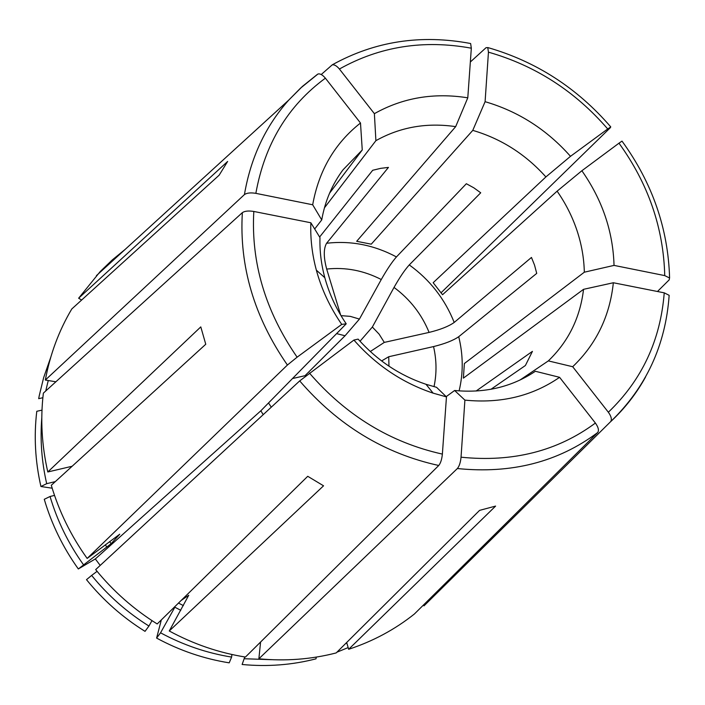 <?xml version="1.0" encoding="UTF-8"?>
<svg xmlns="http://www.w3.org/2000/svg" width="705" height="705" viewBox="0 0 705 705"><rect width="100%" height="100%" fill="white"/><g stroke="black" fill="none" stroke-linecap="round" stroke-linejoin="round"><path stroke-width="1.06" d="M317.365 74.395L302.375 86.442L288.724 100.119C265.477 126.257 250.707 157.744 244.432 194.58C246.812 192.914 250.619 192.5 255.853 193.346C264.71 144.137 287.887 105.75 325.384 78.176C322.564 74.845 320.096 73.461 317.973 74.016L317.153 74.589M360.493 123.014L362.255 149.98L343.027 169.817C332.143 184.384 325.049 201.092 321.727 219.925L312.685 204.776C318.88 170.504 334.813 143.256 360.493 123.014L325.384 78.176M324.829 277.726L316.351 270.156C321.586 289.367 330.046 307.442 341.74 324.397L346.217 323.815C336.408 309.389 329.279 294.029 324.829 277.726C321.216 264.296 319.594 250.918 319.973 237.594L310.861 222.771L253.809 211.456C248.548 210.619 244.732 211.006 242.353 212.637L43.366 393.134C40.273 419.228 41.754 445.507 47.799 471.971L72.13 466.261M316.351 270.156C312.095 254.267 310.262 238.475 310.861 222.771M306.411 375.386L292.505 378.532M426.005 384.296L433.126 393.152L446.459 396.897L436.554 387.309L426.005 384.296C399.805 375.518 377.175 360.458 358.114 339.114L353.91 340.057L299.695 380.903L95.677 569.605C113.214 591.187 133.721 609.305 157.197 623.96L307.732 476.298L323.551 485.807L169.262 630.984C193.514 644.106 218.903 652.795 245.428 657.051L438.748 465.485C440.625 463.176 441.841 459.378 442.379 454.099C390.455 442.529 346.137 415.527 309.433 373.086M433.126 393.152C402.476 382.903 376.073 365.199 353.91 340.057M314.686 228.993L321.727 219.925M312.685 204.776L255.853 193.346M244.432 194.58L45.34 380.039L55.871 381.793M42.864 397.717L38.687 398.677L39.26 395.637L43.639 377.668L50.681 357.47M45.34 380.039C50.081 354.386 58.894 330.698 71.787 308.975L219.158 175.175L227.636 161.454L78.634 298.224L81.63 300.039M47.799 471.971L200.793 326.891L205.763 344.251L51.298 485.278C59.044 511.451 70.993 535.835 87.156 558.43L119.753 534.205L111.117 543.687L78.325 568.961L95.334 558.942L260.841 410.786L346.217 323.815M78.325 568.961C62.974 547.459 51.624 524.238 44.265 499.299L50.055 496.487L54.532 495.412M244.776 656.945L242.123 664.489C267.477 666.886 292.108 665 315.999 658.831L316.289 657.095M534.055 372.152L535.368 371.271L559.585 377.316C532.39 396.087 500.832 403.692 464.903 400.123L461.044 457.192C460.515 462.454 459.29 466.234 457.369 468.534L258.867 658.787L260.586 642.043M464.903 400.123L454.619 390.491L446.195 396.642M161.33 619.898L156.607 638.087L160.555 632.808L174.858 607.216L180.78 610.292M181.141 600.466L188.737 595.258L169.262 630.984M559.585 377.316L595.399 423.053C557.532 451.103 512.746 462.48 461.044 457.192M457.369 468.534C511.469 474.042 558.245 462.039 597.708 432.526C599.153 430.411 598.386 427.256 595.399 423.053M597.708 432.526L414.39 614.002C394.906 629.521 372.998 641.286 348.667 649.287L346.675 642.502M348.667 649.287L495.606 506.084L479.585 510.376L336.179 652.927C311.205 659.378 285.437 661.325 258.867 658.787M455.677 126.636L467.785 97.819C433.919 92.434 402.784 97.713 374.381 113.664L375.897 140.665C400.149 127.076 426.745 122.397 455.677 126.636L356.686 241.304L371.262 244.177L472.773 130.372L485.093 101.687C518.351 111.408 546.816 129.614 570.495 156.325L545.899 176.929L433.161 282.714L442.537 294.716L557.109 191.17L581.872 170.742C602.308 199.92 613.024 231.469 614.037 265.397L664.745 275.602L669.521 277.981L669.239 279.806L657.465 291.5M614.037 265.397L584.322 272.2L464.375 363.533L463.379 378.136L583.546 289.323C580.144 317.761 568.406 341.625 548.331 360.898L572.689 366.723L608.353 412.231C611.217 416.232 612.01 419.334 610.75 421.537C646.124 387.327 665.59 345.265 669.16 295.351M490.971 389.283L525.392 365.516L532.434 351.363L476.069 391.046M570.495 156.325L607.728 128.962L610.715 126.971L610.327 127.711L440.942 292.883M370.284 351.522L384.296 342.401L429.098 332.407C440.431 329.632 448.794 326.309 454.196 322.449L531.464 257.448L534.557 265.168L536.725 273.381L458.726 336.708C453.28 340.48 444.89 343.767 433.549 346.578L388.719 356.739L388.975 366.177M485.093 101.687L488.45 52.161C535.227 65.539 574.989 91.139 607.728 128.962M470.341 61.996L486.071 47.676L487.772 47.623L488.45 52.161M340.674 315.1L326.679 269.063C323.524 257.246 323.498 248.645 326.582 243.269L388.446 167.402L380.674 168.354L372.698 170.275L319.621 237.012M470.64 43.595L471.328 48.196L467.785 97.819M321.224 74.527L332.267 64.834C334.39 64.508 336.77 65.9 339.405 69.028C379.739 46.424 423.705 39.48 471.328 48.196M454.196 322.449C444.881 298.99 429.9 279.814 409.27 264.913L480.713 192.8L473.857 187.838L466.358 183.723L396.439 256.928C392.015 261.969 386.957 269.504 381.273 279.524C363.736 270.517 345.538 267.028 326.679 269.063M305.001 375.703L345.045 335.765L359.427 319.083L350.323 316.369L341 315.646M359.427 319.083L381.273 279.524M472.773 130.372C501.167 138.726 525.542 154.245 545.899 176.929M409.27 264.913C404.758 269.9 399.682 277.409 394.024 287.429L372.355 327.041L379.105 334.135L384.296 342.401M360.017 341.246L372.355 327.041M557.109 191.17C565.613 203.366 572.204 216.373 576.884 230.2C581.528 244.036 584.004 258.039 584.322 272.2M621.942 141.141L618.981 143.185C648.248 183.688 663.502 227.83 664.745 275.602M381.599 360.934L388.719 356.739M572.689 366.723C596.271 344.155 609.825 316.166 613.35 282.749L583.546 289.323M535.368 371.271L534.716 371.711C511.442 387.08 484.749 393.337 454.619 390.491M263.203 414.646L260.841 410.786M100.207 565.41L95.334 558.942M341.74 324.397L297.113 357.179C265.38 311.222 250.945 262.648 253.809 211.456M242.353 212.637C239.145 266.164 254.161 316.968 287.411 365.031L297.113 357.179M287.411 365.031L87.156 558.43M610.75 421.537L423.987 605.859L423.397 605.093M581.872 170.742L618.981 143.185M125.234 249.341L112.298 259.916L100.216 271.557L78.634 298.224M329.552 193.196L362.255 149.98M324.423 207.843L375.897 140.665M519.797 380.154L548.331 360.898M446.459 396.897L442.379 454.099M613.35 282.749L664.233 292.839C660.523 340.259 641.894 380.057 608.353 412.231M669.098 295.289L664.233 292.839M48.257 380.524L45.728 391.002M41.798 417.774C40.035 439.691 41.666 461.652 46.689 483.665L55.307 481.621M41.992 410.143L36.783 411.288C33.805 436.219 35.188 461.29 40.925 486.512L46.689 483.665M50.055 496.487C57.29 520.889 68.411 543.625 83.437 564.679M97.078 571.323L91.641 575.43C107.98 595.514 127.085 612.389 148.94 626.04L151.989 620.629M91.641 575.43L86.495 579.669C103.177 600.202 122.688 617.43 145.027 631.354L148.94 626.04M231.901 654.487L231.619 657.086L229.204 662.841C203.904 658.805 179.696 650.556 156.607 638.087M160.555 632.808C183.168 645.004 206.856 653.094 231.619 657.086M244.582 658.752L271.469 659.686M345.6 643.568L346.834 643.039M374.381 113.664L339.405 69.028M332.152 653.932L328.116 654.857M336.911 652.204L348.164 647.578M52.179 488.204L40.925 486.512M268.535 402.952L271.284 407.182M396.439 256.928C374.082 245.014 350.799 240.458 326.582 243.269M345.045 335.765L336.593 333.615M429.098 332.407C421.661 314.201 409.975 299.211 394.024 287.429M432.412 392.914L432.553 392.438M434.016 386.666C436.809 373.474 436.659 360.114 433.549 346.578M459.105 390.896C463.379 373.104 463.255 355.038 458.726 336.708M109.645 541.59L111.117 543.687M178.488 603.075L183.388 605.604M299.695 380.903C338.039 425.371 384.392 453.562 438.748 465.485M610.592 421.713C624.656 408.644 636.307 393.751 645.551 377.025M105.301 544.842L106.887 547.098M96.391 275.655L288.724 100.119L300.568 88.116L317.946 74.025M470.605 43.516C420.938 34.148 374.831 41.242 332.293 64.798M610.733 126.865C577.06 87.905 536.1 61.476 487.851 47.57M669.591 277.911C668.137 228.455 652.292 182.868 622.039 141.15"/></g></svg>
